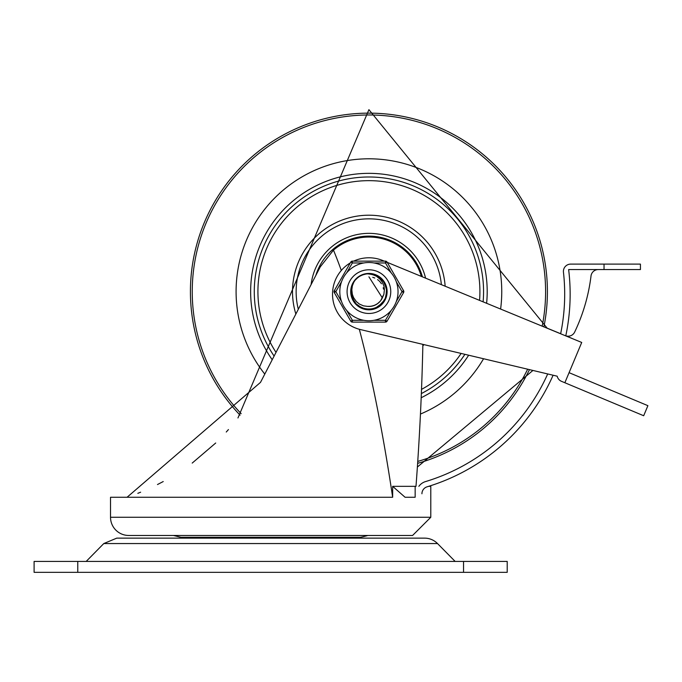 <?xml version="1.0" encoding="UTF-8"?>
<svg xmlns="http://www.w3.org/2000/svg" width="682" height="682" viewBox="0 0 682 682"><rect width="100%" height="100%" fill="white"/><g stroke="black" fill="none" stroke-linecap="round" stroke-linejoin="round"><path stroke-width="1.02" d="M103.792 543.554L437.52 543.554A18.201 18.201 0 0 0 424.562 538.132L116.758 538.132L103.792 543.554L86.179 561.422M219.706 537.288L219.706 538.132M463.547 572.334L507.212 572.334L507.212 561.422L463.547 561.422L463.547 572.334L34.1 572.334L34.1 561.422L463.547 561.422M341.298 270.481A908.151 160.134 90 0 0 333.472 250.115A54.594 54.594 0 0 1 421.34 276.389M333.472 250.115L320.284 266.833L260.498 382.38L127.074 497.255L392.662 497.255L392.662 486.334L405.065 497.255L415.15 497.255L415.15 486.334L392.662 486.334M367.862 535.464A76.427 76.427 0 0 1 360.335 537.288L180.986 537.288L173.45 535.464M110.527 517.271A18.201 18.201 0 0 0 128.719 535.464L412.593 535.464L430.794 517.271L110.527 517.271L110.527 497.255L127.074 497.255M428.646 486.334L430.794 486.334L430.794 517.271M392.662 497.255A908.151 160.134 90 0 0 359.329 329.287M422.874 344.367A2650.03 2650.03 0 0 1 415.994 486.334L415.15 486.334M415.994 486.334L416.532 479.054M228.444 429.566L226.262 432.03M215.708 443.01L192.205 463.087M163.228 481.552L157.491 484.535M140.628 492.208L137.832 493.325M384.298 261.146L382.773 260.524A36.393 36.393 0 0 0 353.634 261.146M350.309 262.902A36.393 36.393 0 0 0 360.122 329.491L557.203 376.2A7.28 7.28 0 0 0 561.499 381.332L564.858 382.738L581.72 342.458L387.214 262.348M571.644 338.238L565.787 335.825A7.28 7.28 0 0 0 574.67 332.066A181.489 181.489 0 0 0 590.987 276.261A7.28 7.28 0 0 1 598.242 269.569M604.039 264.113L640.432 264.113L640.432 269.569L604.039 269.569L604.039 264.113L570.681 264.113A7.28 7.28 0 0 0 563.451 272.203A195.768 195.768 0 0 1 560.655 333.711L547.186 328.17L368.919 109.666L237.958 417.964M564.858 382.738L643.68 415.739L647.9 405.671L569.069 372.67M421.928 493.777A7.28 7.28 0 0 1 427.103 486.812A201.224 201.224 0 0 0 553.102 375.228M565.787 335.825A201.224 201.224 0 0 0 568.635 269.569L604.039 269.569M547.697 373.949A195.768 195.768 0 0 1 425.525 481.586A12.736 12.736 0 0 0 418.867 486.334M570.681 264.113L598.242 264.113M368.919 158.795A132.837 132.837 0 0 0 264.787 374.094A132.837 132.837 0 0 1 368.919 158.795A132.837 132.837 0 0 1 500.614 309.014A132.837 132.837 0 0 0 368.919 158.795M420.453 414.059A132.837 132.837 0 0 0 483.555 358.749A132.837 132.837 0 0 1 420.453 414.059M425.568 278.128A58.226 58.226 0 0 0 311.12 284.539M441.373 284.633A72.786 72.786 0 0 0 368.919 218.845A72.786 72.786 0 0 0 298.315 309.304M368.919 176.988A114.636 114.636 0 0 0 274.113 356.072A114.636 114.636 0 0 1 368.919 176.988A114.636 114.636 0 0 1 483.112 301.811A114.636 114.636 0 0 0 368.919 176.988M421.357 393.574A114.636 114.636 0 0 0 464.894 354.325A114.636 114.636 0 0 1 421.357 393.574M367.709 273.746A17.928 17.928 0 0 0 354.043 281.64L352.381 285.767L351.827 289.773L352.338 294.3L353.549 297.565L356.311 301.529L359.32 304.01L363.412 305.826L367.504 306.38A14.816 14.816 0 0 0 382.397 297.778L383.889 294.24L384.435 289.381L383.915 286.073L382.218 282.024L380.232 279.339L376.515 276.27L372.125 274.377L367.709 273.746L368.919 273.704L376.404 275.34L383.275 280.89L386.66 289.057L385.731 297.846L380.718 305.127L372.841 309.125L364.009 308.869L356.362 304.428L351.776 296.875L351.358 288.043L354.035 281.649L351.784 286.38L351.358 295.212L355.203 303.166L362.381 308.324L371.153 309.415L379.38 306.184L385.066 299.424L386.822 290.762L384.23 282.314L377.922 276.125L368.919 273.704L374.034 274.454M360.514 275.801L364.35 274.3M377.956 276.15L381.468 278.836M384.247 282.339L386.055 286.38M386.822 290.754L386.481 295.221M385.049 299.449L377.913 307.13L369.414 309.551L360.795 307.608L358.459 306.184M355.194 303.158L354.146 301.785L351.094 293.49L352.372 284.744L353.608 282.305M356.379 278.819L359.346 276.474M364.026 274.386L367.751 273.746M372.858 274.147L377.044 275.656M380.735 278.154L383.693 281.478M385.739 285.434L386.745 289.773M386.66 294.223L385.466 298.511L386.788 293.064M383.258 302.382L374.776 308.571L365.97 309.313L357.88 305.758L355.868 303.908M353.242 300.31L351.588 296.176M351 291.768L351.52 287.344M353.114 283.183L355.237 280.055M359.064 276.653L362.432 274.923M367.419 273.772L375.867 275.102L382.917 280.43L386.566 288.486L385.927 297.301L381.153 304.735L373.404 308.989L364.563 309.014L356.788 304.828L351.955 297.42L351.298 288.324M374.725 274.675L373.557 274.317M379.959 277.506L381.264 278.631M385.364 284.496L385.978 286.116M386.805 292.834L386.541 294.931M383.847 301.555L376.643 307.804L367.982 309.534L365.97 309.313M360.156 307.267L357.888 305.749M353.753 301.18L352.475 298.767M351.034 292.774L351.068 290.038M352.662 284.087L354.001 281.7M358.238 277.233L360.556 275.775M366.413 273.883L368.135 273.721M361.196 275.451L362.79 274.786M362.065 275.068L366.549 273.849L372.662 274.104M373.276 274.241L374.93 274.744M381.05 278.435L382.27 279.663M385.884 285.835L386.362 287.497M386.592 294.641L386.063 296.866M383.003 302.723L381.869 304.027M375.995 308.102L368.561 309.568L365.791 309.278M367.266 309.475L365.552 309.236M358.937 306.516L357.547 305.485M353.037 299.935L352.594 299.031M351 291.333L351.042 290.327M353.319 282.808L354.239 281.351M359.431 276.423L363.191 274.641M367.845 273.738L368.851 273.704M363.6 308.75L361.315 307.863M356.055 304.112L354.921 302.825M351.656 296.465L351.162 294.07M355.1 280.217L352.696 283.942L351.452 287.625L352.159 285.289M355.518 279.731L357.01 278.239M362.654 274.837L364.188 274.343M379.201 276.943L382.005 279.381M385.458 284.718L386.319 287.318M386.805 292.859L386.268 296.141M384.972 299.62L382.287 303.575M356.396 304.453L353.66 301.086L351.98 297.497M381.613 278.972L384.324 282.459M386.37 287.54L386.694 289.296M386.046 296.926L385.799 297.667M382.082 303.797L380.403 305.4M357.521 305.468L357.044 305.059M351.111 289.62L351.256 288.605M354.239 281.342L354.836 280.541M368.919 273.687L372.423 274.053M370.999 309.432L370.283 309.5M355.109 303.055L354.657 302.484M351.324 295.059L351.204 294.351M351.827 286.235L352.057 285.553M372.994 274.173L374.657 274.65M380.837 278.239L381.57 278.929M385.79 285.562L386.225 286.969M386.634 294.36L386.327 295.92M382.952 302.782L382.542 303.277M376.259 307.983L374.844 308.545M367.555 309.5L366.549 309.398M359.175 306.678L357.99 305.843M353.174 300.191L352.543 298.904M350.991 291.632L351.077 289.901M353.174 283.064L353.685 282.195M359.184 276.585L360.42 275.852M367.555 273.755L368.561 273.712M362.517 274.889L363.975 274.403M354.981 280.362L357.922 277.48M351.869 297.164L351.256 294.641M361.972 275.102L364.052 274.377M370.471 306.363L373.796 305.621M377.342 303.822L379.891 301.589M382.125 298.349L382.397 297.778M367.624 306.388L371.025 306.295M374.836 305.212L377.777 303.507M380.607 300.736L382.372 297.829M367.504 306.38L368.178 306.423M372.125 306.09L375.339 304.982M378.646 302.808L379.286 302.22M369.294 306.44L372.662 305.962M376.328 304.462L377.061 304.002M381.553 299.364L381.988 298.614M373.727 305.638L376.796 304.172M370.727 306.329L374.248 305.451M377.717 303.55L380.206 301.231M382.346 297.898L368.919 276.815M369.772 306.423L370.641 306.346M376.737 304.215L377.461 303.737M381.468 283.755L380.147 281.964M374.554 277.932L373.719 277.617M368.587 306.44L369.218 306.44M375.637 304.837L376.259 304.504M373.054 305.86L374.213 305.468M379.345 302.152L380.181 301.256M371.903 306.141L372.986 305.877M369.064 306.44L370.045 306.406M376.123 304.573L376.873 304.129M381.434 299.56L382.159 298.273M373.514 305.715L374.435 305.383M379.686 301.811L380.334 301.069M378.587 280.404L377.581 279.611M375.066 305.11L377.947 303.379M380.761 300.532L383.241 295.425M383.523 289.151L383.216 287.744M380.155 281.973L379.115 280.882M374.768 278.017L372.739 277.318M386.685 294.002L386.617 294.445M347.087 291.632A21.833 21.833 0 0 1 379.84 272.723A21.833 21.833 0 0 1 379.84 310.54A21.833 21.833 0 0 1 347.087 291.632A21.833 21.833 0 0 1 385.611 277.548A21.833 21.833 0 0 1 376.413 312.143A21.833 21.833 0 0 1 347.087 291.632A21.833 21.833 0 0 1 385.611 277.548A21.833 21.833 0 0 1 376.413 312.143A21.833 21.833 0 0 1 347.087 291.632M350.727 291.632A18.201 18.201 0 0 0 378.016 307.386A18.201 18.201 0 0 0 378.016 275.869A18.201 18.201 0 0 0 350.727 291.632M346.661 272.86L352.372 262.971L352.372 261.146L385.466 261.146L352.372 261.146A1.816 1.816 0 0 0 350.795 262.058L334.248 290.72A1.816 1.816 0 0 0 334.248 292.544L350.795 321.196L352.372 320.293L346.661 310.404M391.178 310.404L385.466 320.293L385.466 322.109L352.372 322.109A1.816 1.816 0 0 1 350.795 321.196M396.302 281.743L402.013 291.632L403.591 292.544L387.044 321.196A1.816 1.816 0 0 1 385.466 322.109M374.051 262.971L385.466 262.971L387.044 262.058A1.816 1.816 0 0 0 385.466 261.146A1.816 1.816 0 0 1 387.044 262.058L403.591 290.72A1.816 1.816 0 0 1 403.591 292.544M341.537 301.521L335.825 291.632L334.248 290.72A1.816 1.816 0 0 0 334.248 292.544L335.825 291.632L341.537 281.743M391.178 272.86A29.113 29.113 0 0 0 339.807 291.632A29.113 29.113 0 0 0 378.911 318.98A29.113 29.113 0 0 0 391.178 272.86A29.113 29.113 0 0 0 339.807 291.632A29.113 29.113 0 0 0 378.911 318.98A29.113 29.113 0 0 0 391.178 272.86L385.466 262.971L385.466 261.146M77.774 561.422L77.774 572.334M542.199 326.124A176.681 176.681 0 0 0 206.476 222.162A176.681 176.681 0 0 0 241.164 413.676M417.759 461.424A176.681 176.681 0 0 0 527.663 369.201M368.919 113.135A178.488 178.488 0 0 0 240.073 415.15A178.488 178.488 0 0 1 368.919 113.135A178.488 178.488 0 0 1 543.904 326.823A178.488 178.488 0 0 0 368.919 113.135M417.631 463.342A178.488 178.488 0 0 0 529.471 369.627A178.488 178.488 0 0 1 417.631 463.342M445.15 286.193A76.427 76.427 0 0 0 368.919 215.205A76.427 76.427 0 0 0 295.86 314.044M422.849 345.791A76.427 76.427 0 0 0 423.982 344.632M479.574 300.353A111.004 111.004 0 0 0 271.291 238.819A111.004 111.004 0 0 0 276.022 352.381M421.519 389.379A111.004 111.004 0 0 0 461.126 353.429M486.624 303.26A118.276 118.276 0 0 0 263.934 237.157A118.276 118.276 0 0 0 272.212 359.729M421.186 397.734A118.276 118.276 0 0 0 468.653 355.211M315.834 275.434A55.498 55.498 0 0 1 422.414 276.832M350.795 262.058L352.372 262.971L363.796 262.971M387.044 321.196L385.466 320.293L374.051 320.293M363.796 320.293L352.372 320.293L352.372 322.109M403.591 290.72L402.013 291.632L396.302 301.521M437.52 543.554L455.141 561.422M321.606 538.132L321.606 537.288M532.932 370.454L417.384 467.025"/></g></svg>
